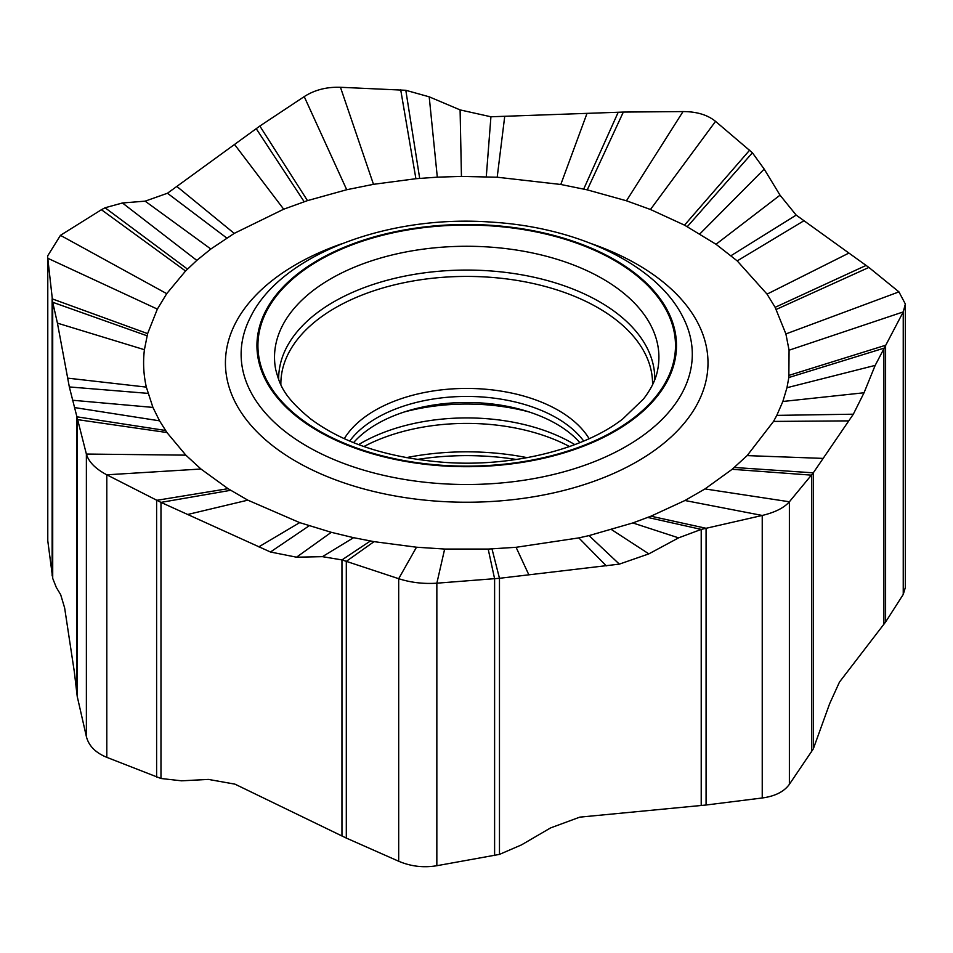 <?xml version="1.0" encoding="UTF-8"?>
<svg xmlns="http://www.w3.org/2000/svg" width="953" height="953" viewBox="0 0 953 953"><rect width="100%" height="100%" fill="white"/><g stroke="black" fill="none" stroke-linecap="round" stroke-linejoin="round"><path stroke-width="1.43" d="M353.551 442.657A126.832 73.226 180 0 1 466.72 402.488A126.832 73.226 180 0 1 579.877 442.657M813.29 748.927L813.29 472.831L853.328 414.198L864.037 392.767L875.176 365.392L903.241 311.917L905.35 304.019L905.35 587.477L903.241 594.446L885.599 621.999L839.474 682.062L829.658 703.671L813.29 748.927L789.382 784.307C784.116 791.669 775.063 796.231 762.233 797.983L706.078 805.011L579.793 817.138L550.608 827.907L521.47 844.894L499.467 854.4L436.843 865.717C423.585 867.933 410.874 866.432 398.688 861.238L346.308 838.08L234.95 784.14L208.373 779.411L181.499 780.817L160.974 778.494L106.807 757.349C95.538 752.739 88.724 745.818 86.378 736.574L77.205 696.309L74.334 671.865L64.637 607.907L60.682 594.696L56.298 587.405L52.713 578.376L47.781 540.792L47.65 255.928L47.781 258.263L157.352 309.106L147.62 333.61L144.415 349.703C142.89 362.164 143.522 374.624 146.333 387.109L152.921 407.407L159.556 420.833L166.93 432.531L185.847 455.153L200.94 469.019L228.041 488.675L247.84 500.158L299.683 522.625L331.287 532.31L353.599 537.683L374.041 541.649L416.485 547.213L444.658 549.047L488.186 549.071L516.073 547.296L578.828 537.897L589.025 535.598L632.828 522.947L650.935 516.192L684.945 500.504L704.994 488.925L732.154 469.293L747.14 455.605L773.538 421.417L776.79 415.377L782.854 401.475L786.964 387.716L788.834 377.531L789.072 350.204L785.891 333.931L775.134 307.319L767.046 294.132L737.205 260.896L716.013 244.266L684.516 225.146L650.458 209.493L626.455 200.785L587.251 189.861L560.793 184.477L497.192 177.222L461.443 176.412L437.308 177.163L415.901 178.711L373.481 184.322L346.713 189.73L307.485 200.618L283.696 209.207L234.224 233.39L210.839 249.019L196.806 260.383L185.561 271.009L166.715 293.655L157.352 309.106M47.65 255.928L60.456 235.343L101.411 209.72L105.068 207.766L122.449 202.977L145.13 201.154L167.454 193.245L259.835 126.046L304.221 96.61C314.597 89.939 326.676 86.83 340.459 87.283L405.811 90.285L429.207 96.825L460.096 109.905L490.926 116.778L623.333 112.073L683.027 111.572L626.455 200.785M905.35 304.019L898.941 291.88L868.886 267.436L796.172 215.104L780.03 195.174L764.199 169.11L752.417 152.79L715.536 121.365C707.567 114.86 696.726 111.596 683.027 111.572M734.322 467.47L813.29 472.831L789.382 501.778L704.994 488.925M499.467 854.4L499.467 578.292L619.355 564.128L648.85 553.872L678.584 537.861L701.217 529.403L762.233 515.454C774.992 512.404 784.045 507.854 789.382 501.778L789.382 784.307M491.998 548.904L499.467 578.292L436.855 583.188L444.658 549.047M160.974 778.494L160.974 502.386L270.449 552.001L296.514 557.195L322.436 556.659L341.96 559.911L398.688 578.697C410.767 582.569 423.489 584.058 436.855 583.188L436.843 865.717M230.638 490.307L160.974 502.386L106.807 474.808L200.94 469.019M52.713 578.376L52.713 302.28L57.43 323.138L69.331 386.942L86.378 454.045C88.665 461.895 95.479 468.828 106.807 474.808L106.807 757.349M147.048 335.79L52.713 302.28L47.781 258.263L47.781 540.792M657.701 369.669A192.196 110.965 0 0 0 488.234 246.97A192.196 110.965 0 0 0 275.727 369.669C279.753 384.178 282.696 395.995 310.618 418.903C343.556 443.419 388.157 457.905 444.42 462.372C512.75 467.375 584.475 448.946 622.821 418.903L643.489 398.997C651.221 389.003 655.962 379.223 657.701 369.669M654.759 379.77A188.051 108.571 0 0 0 478.239 270.271A188.051 108.571 0 0 0 279.848 366.488A188.051 108.571 0 0 0 278.669 379.77M443.336 465.374A208.778 120.543 0 0 0 674.188 359.09A208.778 120.543 0 0 0 490.092 225.813A208.778 120.543 0 0 0 259.24 332.097A208.778 120.543 0 0 0 443.336 465.374M652.555 384.774A185.847 107.296 0 0 0 478.049 276.62A185.847 107.296 0 0 0 282.04 371.706A185.847 107.296 0 0 0 280.873 384.774M349.715 441.06A127.202 73.441 180 0 1 466.708 396.436A127.202 73.441 180 0 1 583.712 441.06M344.295 438.69A129.608 74.822 180 0 1 466.708 388.431A129.608 74.822 180 0 1 589.133 438.69M404.37 411.946A148.859 85.949 180 0 1 529.058 411.946M363.915 446.54A151.884 87.688 180 0 1 569.513 446.54M358.614 444.622A149.466 86.294 180 0 1 574.814 444.622M527.188 457.666A185.847 107.296 0 0 0 406.24 457.666M516.288 459.477A188.051 108.571 0 0 0 417.14 459.477M903.241 594.446L903.241 311.917L789.072 350.204M885.599 621.999L885.599 345.26L789.108 375.327M883.884 624.31L883.884 348.214L788.834 377.531M811.599 751.881L811.599 475.154L732.154 469.293M762.233 797.983L762.233 515.454L684.945 500.504M706.078 805.011L706.078 528.284L650.935 516.192M701.217 805.499L701.217 529.403L647.766 517.443M494.607 855.532L494.607 578.793L488.186 549.071M398.688 861.238L398.688 578.697L416.485 547.213M346.308 838.08L346.308 561.353L374.041 541.649M341.96 836.007L341.96 559.911L370.383 540.994M156.614 777.064L156.614 500.337L228.041 488.675M86.378 736.574L86.378 454.045L185.847 455.153M77.205 696.309L77.205 419.582L166.93 432.531M76.645 692.879L76.645 416.771L165.524 430.47M52.129 575.576L52.129 298.837L147.62 333.61M405.811 90.285L419.689 178.378M400.701 89.796L415.901 178.711M429.207 96.825L437.308 177.163M460.096 109.905L461.443 176.412M490.926 116.778L486.28 176.734M504.661 116.874L497.192 177.222M586.857 113.8L560.793 184.477M618.211 112.24L583.701 189.051M623.333 112.073L587.251 189.861M715.536 121.365L650.458 209.493M749.689 150.121L684.516 225.146M752.417 152.79L687.327 226.647M764.199 169.11L699.943 233.83M780.03 195.174L716.013 244.266M796.172 215.104L731.058 255.666M803.45 221.048L737.205 260.896M848.396 253.331L767.046 294.132M866.134 265.411L775.134 307.319M868.886 267.436L776.254 309.427M898.941 291.88L785.891 333.931M875.176 365.392L786.964 387.716M864.037 392.767L782.854 401.475M853.328 414.198L776.79 415.377M848.682 420.881L773.538 421.417M822.534 458.381L747.14 455.605M678.584 537.861L632.828 522.947M648.85 553.872L611.635 529.665M619.355 564.128L589.025 535.598M606.287 565.879L578.828 537.897M528.724 574.552L516.073 547.296M322.436 556.659L353.599 537.683M296.514 557.195L331.287 532.31M270.449 552.001L309.153 525.794M258.787 546.867L299.683 522.625M188.229 514.358L247.84 500.158M74.942 407.622L159.556 420.833M72.333 400.224L152.921 407.407M69.331 386.942L147.929 393.363M67.866 378.162L146.333 387.109M57.43 323.138L144.415 349.703M60.456 235.343L166.715 293.655M101.411 209.72L185.561 271.009M105.068 207.766L187.467 269.091M122.449 202.977L196.806 260.383M145.13 201.154L210.839 249.019M167.454 193.245L226.754 238.012M177.282 186.8L234.224 233.39M234.843 144.868L283.696 209.207M256.202 128.643L304.174 201.714M259.835 126.046L307.485 200.618M304.221 96.61L346.713 189.73M340.459 87.283L373.481 184.322M592.099 243.92A241.288 139.305 180 0 1 695.035 407.991A241.288 139.305 180 0 1 439.702 501.361A241.288 139.305 180 0 1 231.091 392.946A241.288 139.305 180 0 1 341.329 243.92M441.453 483.683A225.587 130.239 0 0 0 683.063 317.373C657.499 265.422 579.138 227.302 491.307 222.109C386.656 214.318 280.182 255.285 250.365 317.373A225.587 130.239 180 0 0 441.453 483.683M443.228 465.934A209.767 121.114 180 0 1 258.263 332.025A209.767 121.114 180 0 1 490.199 225.242A209.767 121.114 0 0 1 675.165 359.15A209.767 121.114 0 0 1 443.228 465.934"/></g></svg>
